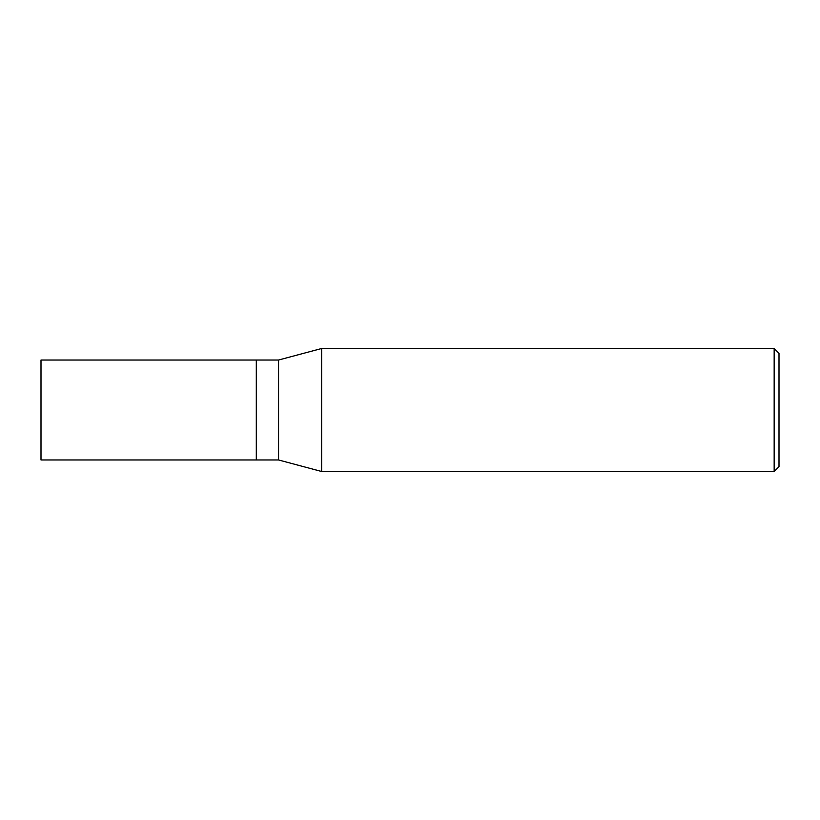 <?xml version="1.0" encoding="UTF-8"?>
<svg xmlns="http://www.w3.org/2000/svg" width="820" height="820" viewBox="0 0 820 820"><rect width="100%" height="100%" fill="white"/><g stroke="black" fill="none" stroke-linecap="round" stroke-linejoin="round"><path stroke-width="1.23" d="M256.301 360.031L41 360.031L41 459.969L256.301 459.969L256.301 360.031L256.301 459.969L278.574 459.969L278.574 360.031L256.301 360.031M278.574 360.031L321.624 348.5L321.624 471.5L278.574 459.969M321.624 471.5L774.162 471.5L774.162 348.5L321.624 348.5M774.162 348.5L779 353.338L779 466.662L774.162 471.5"/></g></svg>
